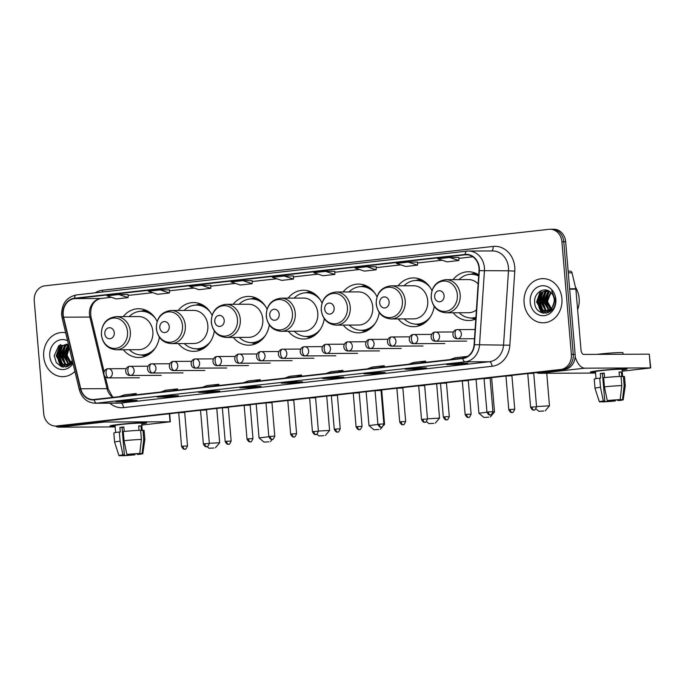 <?xml version="1.0" encoding="UTF-8"?>
<svg xmlns="http://www.w3.org/2000/svg" width="685" height="685" viewBox="0 0 685 685"><rect width="100%" height="100%" fill="white"/><g stroke="black" fill="none" stroke-linecap="round" stroke-linejoin="round"><path stroke-width="1.03" d="M453.187 312.771A24.386 20.97 -90.2 0 0 468.608 320.529A24.386 20.97 -90.2 0 0 475.801 319.013M398.216 318.936A24.386 20.97 -90.2 0 0 413.637 326.694A24.386 20.97 -90.2 0 0 434.213 306.383M343.245 325.101A24.386 20.97 -90.2 0 0 358.666 332.859A24.386 20.97 -90.2 0 0 379.242 312.54M288.274 331.257A24.386 20.97 -90.2 0 0 303.695 339.015A24.386 20.97 -90.2 0 0 324.27 318.705M233.302 337.422A24.386 20.97 -90.2 0 0 248.724 345.18A24.386 20.97 -90.2 0 0 269.299 324.87M178.331 343.587A24.386 20.97 -90.2 0 0 193.752 351.345A24.386 20.97 -90.2 0 0 214.328 331.035M123.36 349.752A24.386 20.97 -90.2 0 0 138.781 357.51A24.386 20.97 -90.2 0 0 159.365 337.191M212.076 315.331A24.386 20.97 -90.2 0 0 193.555 302.573A24.386 20.97 -90.2 0 0 178.194 310.459M267.039 309.166A24.386 20.97 -90.2 0 0 248.518 296.408A24.386 20.97 -90.2 0 0 233.165 304.294M322.01 303.001A24.386 20.97 -90.2 0 0 303.489 290.243A24.386 20.97 -90.2 0 0 288.137 298.129M376.981 296.845A24.386 20.97 -90.2 0 0 358.46 284.078A24.386 20.97 -90.2 0 0 343.108 291.973M431.952 290.68A24.386 20.97 -90.2 0 0 413.432 277.922A24.386 20.97 -90.2 0 0 398.079 285.808M478.738 274.873A24.386 20.97 -90.2 0 0 468.403 271.757A24.386 20.97 -90.2 0 0 453.05 279.643M157.105 321.496A24.386 20.97 -90.2 0 0 138.584 308.738A24.386 20.97 -90.2 0 0 123.223 316.624M55.579 426.044L59.338 426.027A13.803 11.868 -90.2 0 0 60.434 425.959L564.466 369.455A13.803 11.868 -90.2 0 0 575.126 354.385L565.664 241.719A13.803 11.868 -90.2 0 0 553.788 229.235L551.913 229.244A13.803 11.868 -90.2 0 1 563.781 241.728A13.803 11.868 -90.2 0 0 551.913 229.244L550.029 229.252A13.803 11.868 -90.2 0 0 548.933 229.321L44.91 285.825A13.803 11.868 -90.2 0 0 34.25 300.895L43.712 413.56A13.803 11.868 -90.2 0 0 55.579 426.044A13.803 11.868 -90.2 0 0 56.675 425.976L560.707 369.463A13.803 11.868 -90.2 0 0 571.367 354.402L561.905 241.736A13.803 11.868 -90.2 0 0 550.029 229.252M57.463 426.036A13.803 11.868 -90.2 0 0 58.559 425.967L562.582 369.463A13.803 11.868 -90.2 0 0 573.242 354.393L563.781 241.728L573.242 354.393A13.803 11.868 -90.2 0 1 562.582 369.463L58.559 425.967A13.803 11.868 -90.2 0 1 57.463 426.036M43.703 356.697A22.083 18.992 -90.2 0 0 62.703 376.664A22.083 18.992 -90.2 0 0 74.922 371.407A22.083 18.992 -90.2 0 1 62.703 376.664A22.083 18.992 -90.2 0 1 43.703 356.697A22.083 18.992 -90.2 0 1 62.515 332.49A22.083 18.992 -90.2 0 0 43.703 356.697M524.102 302.839A22.083 18.992 -90.2 0 0 543.102 322.806A22.083 18.992 -90.2 0 0 561.905 298.6A22.083 18.992 -90.2 0 0 542.914 278.632A22.083 18.992 -90.2 0 0 524.102 302.839A22.083 18.992 -90.2 0 0 543.102 322.806A22.083 18.992 -90.2 0 0 561.905 298.6A22.083 18.992 -90.2 0 0 542.914 278.632A22.083 18.992 -90.2 0 0 524.102 302.839M63.183 314.663A14.727 12.664 89.8 0 1 74.545 298.6L465.166 254.803A14.727 12.664 89.8 0 1 466.339 254.734A14.727 12.664 89.8 0 1 479.021 270.609L474.097 344.675A14.727 12.664 89.8 0 1 462.709 358.178L94.162 399.492A14.727 12.664 89.8 0 1 92.997 399.56A14.727 12.664 89.8 0 1 80.736 388.772L63.585 317.189A14.727 12.664 89.8 0 1 63.183 314.663M62.866 314.698A15.096 12.981 -90.2 0 0 63.277 317.283L80.436 388.875A15.096 12.981 -90.2 0 0 94.196 399.86L462.735 358.538A15.096 12.981 -90.2 0 0 474.414 344.701L479.337 270.643A15.096 12.981 -90.2 0 0 465.141 254.435L74.519 298.232A15.096 12.981 -90.2 0 0 62.866 314.698M376.193 266.705L366.895 266.73L355.078 268.058L364.36 271.123L376.176 269.796L376.193 266.688M210.809 285.243L201.51 285.277L189.694 286.595L198.975 289.661L210.792 288.334L210.809 285.234M65.666 332.782A22.083 18.992 -90.2 0 0 62.515 332.49A22.083 18.992 -90.2 0 1 65.666 332.782M375.774 372.529L385.175 372.494L373.359 373.813L363.966 373.856L375.774 372.529M417.122 367.896L426.515 367.854L414.708 369.181L405.306 369.215L417.122 367.896M458.471 363.255L467.864 363.221L456.047 364.54L446.654 364.583L458.471 363.255M251.737 386.434L261.131 386.4L249.323 387.719L239.921 387.761L251.737 386.434M210.389 391.075L219.791 391.032L207.975 392.359L198.581 392.394L210.389 391.075M169.049 395.707L178.442 395.665L166.626 396.992L157.233 397.035L169.049 395.707M127.701 400.34L137.094 400.305L125.286 401.633L115.885 401.667L127.701 400.34M334.426 377.17L343.827 377.127L332.011 378.454L322.618 378.488L334.426 377.17M293.086 381.802L302.479 381.759L290.671 383.086L281.27 383.129L293.086 381.802M408.234 262.098L396.427 263.417L405.708 266.482L417.516 265.155L417.542 262.055L408.234 262.098L417.516 265.155M449.583 257.457L437.766 258.784L447.057 261.85L458.864 260.523L458.89 257.423L449.583 257.457L458.864 260.523M242.85 280.636L231.042 281.963L240.324 285.029L252.14 283.701L252.157 280.602L242.85 280.636L252.14 283.701M160.162 289.909L148.345 291.236L157.636 294.293L169.443 292.975L169.46 289.866L160.162 289.909L169.443 292.975M118.813 294.541L107.006 295.869L116.287 298.934L128.095 297.607L128.121 294.507L118.813 294.541L128.095 297.607M325.546 271.363L313.73 272.69L323.012 275.755L334.828 274.428L334.845 271.328L325.546 271.363L334.828 274.428M284.198 276.004L272.39 277.322L281.672 280.388L293.48 279.069L293.505 275.961L284.198 276.004L293.48 279.069M290.671 383.086L290.586 382.084M332.011 378.454L331.925 377.452M125.286 401.633L125.201 400.631M166.626 396.992L166.549 395.99M207.975 392.359L207.889 391.358M249.323 387.719L249.237 386.725M456.047 364.54L455.97 363.547M414.708 369.181L414.622 368.179M373.359 373.813L373.274 372.82M201.51 285.277L210.792 288.334M366.895 266.73L376.176 269.796M296.477 376.81L301.537 374.995L289.721 376.322L284.66 378.137M301.537 374.995L301.751 376.219M255.128 381.451L260.189 379.636L248.381 380.954L243.312 382.769M260.189 379.636L260.403 380.86M213.78 386.083L218.849 384.268L207.033 385.595L201.972 387.41M218.849 384.268L219.063 385.492M172.432 390.715L177.501 388.9L165.684 390.227L160.624 392.043M177.501 388.9L177.715 390.125M131.092 395.356L136.152 393.541L124.345 394.868L119.276 396.675M136.152 393.541L136.366 394.765M337.816 372.178L342.885 370.362L331.069 371.69L326.009 373.505M342.885 370.362L343.099 371.587M379.165 367.537L384.234 365.73L372.417 367.049L367.348 368.864M384.234 365.73L384.439 366.946M420.513 362.904L425.573 361.089L413.766 362.416L408.697 364.232M425.573 361.089L425.787 362.314M461.861 358.272L466.922 356.457L455.105 357.784L450.045 359.591M71.214 364.172L70.298 363.632M69.921 363.367L66.162 355.524L69.125 347.201M71.471 363.906L70.666 363.358M70.29 363.059L66.907 355.524L69.288 347.894M69.93 364.78L68.808 364.437M68.431 364.283L63.183 355.532L67.378 346.071L68.654 345.231M70.298 364.685L69.176 364.274M68.808 364.095L63.928 355.532L68.74 345.617M70.88 364.497L67.318 364.865M66.95 364.797L64.904 364.018L60.194 355.549L64.39 346.079L67.558 344.469M68.817 364.942L67.695 364.788M67.318 364.703L65.649 364.009L60.939 355.541L65.135 346.079L67.858 344.598M72.31 360.498L70.324 363.033L65.46 364.968L61.915 364.026L57.215 355.558L61.41 346.096L66.702 344.161M72.524 361.372L71.069 363.033L65.46 364.968M65.828 364.951L62.66 364.026L57.96 355.558L62.155 346.096L66.813 344.195M71.942 364.223L67.224 355.669L67.421 351.551M67.575 340.745A15.001 12.895 -90.2 0 0 49.774 356.02A15.001 12.895 -90.2 0 0 59.201 369.044A15.001 12.895 -90.2 0 0 73.021 363.452M68.594 344.983L58.764 345.711L54.226 355.695L56.307 362.63L61.47 366.715L67.678 366.552L72.738 362.271M59.364 356.714A23.007 19.779 -90.2 0 0 60.4 362.134M60.751 363.23A23.007 19.779 -90.2 0 0 62.181 366.492M63.294 367.126L56.555 355.858L60.742 344.529M66.085 367.023L62.874 364.48M62.352 363.838L59.544 355.84L62.669 345.711M68.038 366.398L66.317 364.959M66.265 364.917L65.854 364.463M65.332 363.829L62.523 355.832L65.657 345.702M69.776 365.405L69.296 364.951M69.253 364.899L68.843 364.454M68.32 363.812L65.512 355.815L68.637 345.694M62.746 367.049L56.187 355.858L60.04 344.872M65.811 367.074L62.275 364.214M61.59 363.298L59.167 355.84L61.813 346.37M67.815 366.501L65.94 364.959M65.923 364.942L65.255 364.206M64.57 363.29L62.155 355.832L64.801 346.353M69.562 365.55L68.543 364.54M67.558 363.273L65.135 355.823L67.781 346.345M115.097 426.113A18.409 0.865 -4.8 0 1 110.062 425.864A18.409 0.865 -4.8 0 1 118.95 424.443A18.409 0.865 -4.8 0 1 146.624 422.799A18.409 0.865 -4.8 0 1 141.692 423.878A18.409 0.865 -4.8 0 0 146.684 422.859A18.409 0.865 -4.8 0 0 137.368 422.885A18.409 0.865 -4.8 0 0 118.95 424.443A18.409 0.865 -4.8 0 0 110.002 425.942A18.409 0.865 -4.8 0 0 115.097 426.113M58.336 360.122A18.409 15.823 -90.2 0 0 60.477 365.114M60.974 365.893A18.409 15.823 -90.2 0 0 61.59 366.758M55.459 426.044A18.409 9.359 83.6 0 0 58.807 427.157L115.166 426.926M101.808 421.326A18.409 9.359 83.6 0 0 104.488 422.037L170.026 421.763L169.349 413.749M169.674 413.714L170.351 421.789L141.795 425.051M133.395 454.001L133.464 454.831A9.205 0.437 -4.8 0 1 124.439 455.482L122.127 427.997A9.205 0.437 175.2 0 1 122.11 427.997L122.127 427.997M122.067 455.251L122.084 455.491A9.205 0.437 -4.8 0 1 121.716 455.397A9.205 0.437 -4.8 0 1 124.37 454.874L122.058 427.389A9.205 0.437 175.2 0 1 123.857 427.175M115.637 432.509L115.054 425.522A13.34 0.625 -4.8 0 1 121.536 424.435A13.34 0.625 -4.8 0 1 134.894 423.304A13.34 0.625 -4.8 0 1 141.641 423.287L142.24 430.368M122.084 455.491L119.661 455.765A11.962 0.565 -4.8 0 1 118.967 455.636L114.6 442.167A15.181 0.719 -4.8 0 1 114.6 442.159L113.83 432.997A15.181 0.719 -4.8 0 1 119.327 431.987L120.286 431.978L119.901 427.397A13.34 0.625 -4.8 0 1 121.767 427.175A13.34 0.625 -4.8 0 1 123.839 426.96L124.216 431.447M139.663 453.521L142.103 453.496L143.747 439.445L142.985 430.283L141.384 430.463L140.999 425.882A13.34 0.625 -4.8 0 0 138.653 425.89L139.029 430.351M123.266 431.541A15.181 0.719 -4.8 0 1 140.631 430.291L141.401 439.453L139.757 453.513L137.334 453.778A9.205 0.437 -4.8 0 0 128.309 454.429L126.862 454.438L124.036 440.703L123.266 431.541M142.985 430.283A15.181 0.719 -4.8 0 1 144.09 430.463L144.86 439.616A15.181 0.719 -4.8 0 1 144.86 439.624L142.805 453.633A11.962 0.565 -4.8 0 1 138.849 454.386L137.402 454.395L137.351 453.778M119.327 431.987L120.098 441.14L122.923 454.874L124.37 454.874M114.6 442.159A15.181 0.719 -4.8 0 1 120.098 441.14M124.036 440.703A15.181 0.719 -4.8 0 1 141.401 439.453M143.747 439.445A15.181 0.719 -4.8 0 1 144.86 439.616M118.967 455.636A11.962 0.565 -4.8 0 1 122.923 454.874M126.862 454.438A11.962 0.565 -4.8 0 1 139.757 453.513M142.103 453.496A11.962 0.565 -4.8 0 1 142.805 453.633M139.689 453.77A9.205 0.437 -4.8 0 1 140.057 453.864A9.205 0.437 -4.8 0 1 137.402 454.395M133.464 454.831L134.911 454.823L134.945 453.898M134.911 454.823A11.962 0.565 -4.8 0 1 122.016 455.756L124.439 455.482M119.901 427.397L122.058 427.389M138.67 426.147L140.999 425.882M213.891 447.99L209.045 448.273L213.891 447.99M209.319 443.281L219.662 442.758L215.458 447.733M114.275 332.713A5.523 4.744 -90.2 0 0 109.095 327.747A5.523 4.744 -90.2 0 0 104.831 333.775A5.523 4.744 -90.2 0 0 110.011 338.741A5.523 4.744 -90.2 0 0 114.275 332.713M116.236 349.778L138.755 349.684A16.568 14.239 -90.2 0 0 152.858 331.531A16.568 14.239 -90.2 0 0 138.61 316.556L116.099 316.65C106.398 317.926 101.483 323.962 101.337 334.751C102.793 343.998 107.759 349.007 116.236 349.778A16.568 14.239 -90.2 0 0 130.338 331.626A16.568 14.239 -90.2 0 0 116.099 316.65M155.375 318.388A21.86 18.795 -90.2 0 0 141.41 311.255A21.86 18.795 -90.2 0 0 129.174 316.598M151.993 314.295A21.86 18.795 -90.2 0 0 142.352 311.247L141.41 311.255M129.311 349.727A21.86 18.795 -90.2 0 0 141.59 354.967L142.531 354.958A21.86 18.795 -90.2 0 0 152.147 351.833M141.59 354.967A21.86 18.795 -90.2 0 0 155.504 347.715M268.863 441.825L264.016 442.108L268.863 441.825M256.19 404.013L259.041 437.912L268.828 436.73M169.246 326.548A5.523 4.744 -90.2 0 0 164.066 321.582A5.523 4.744 -90.2 0 0 159.802 327.61A5.523 4.744 -90.2 0 0 164.982 332.576A5.523 4.744 -90.2 0 0 169.246 326.548M171.207 343.613L193.727 343.519A16.568 14.239 -90.2 0 0 207.829 325.366A16.568 14.239 -90.2 0 0 193.581 310.391L171.062 310.485C161.369 311.761 156.454 317.797 156.308 328.586C157.764 337.833 162.73 342.842 171.207 343.613A16.568 14.239 -90.2 0 0 185.31 325.461A16.568 14.239 -90.2 0 0 171.062 310.485M210.346 312.223A21.86 18.795 -90.2 0 0 196.381 305.09A21.86 18.795 -90.2 0 0 184.145 310.433M206.964 308.13A21.86 18.795 -90.2 0 0 197.323 305.09L196.381 305.09M184.282 343.562A21.86 18.795 -90.2 0 0 196.561 348.802L197.503 348.802A21.86 18.795 -90.2 0 0 207.118 345.668M196.561 348.802A21.86 18.795 -90.2 0 0 210.466 341.55M323.834 435.66L318.987 435.951L323.834 435.66M318.388 431.045L329.596 430.437L325.392 435.412M224.218 320.383A5.523 4.744 -90.2 0 0 219.029 315.417A5.523 4.744 -90.2 0 0 214.773 321.445A5.523 4.744 -90.2 0 0 219.953 326.411A5.523 4.744 -90.2 0 0 224.218 320.383M226.178 337.457L248.689 337.362A16.568 14.239 -90.2 0 0 262.8 319.201A16.568 14.239 -90.2 0 0 248.552 304.234L226.033 304.328C216.34 305.596 211.425 311.632 211.28 322.421C212.735 331.668 217.702 336.677 226.178 337.457A16.568 14.239 -90.2 0 0 240.281 319.296A16.568 14.239 -90.2 0 0 226.033 304.328M265.318 306.067A21.86 18.795 -90.2 0 0 251.352 298.925A21.86 18.795 -90.2 0 0 239.116 304.268M261.935 301.974A21.86 18.795 -90.2 0 0 252.294 298.925L251.352 298.925M239.253 337.397A21.86 18.795 -90.2 0 0 251.532 342.637L252.474 342.637A21.86 18.795 -90.2 0 0 262.09 339.503M251.532 342.637A21.86 18.795 -90.2 0 0 265.438 335.385M378.805 429.504L373.95 429.786L378.805 429.504M366.132 391.692L368.984 425.582L377.897 424.469M383.865 424.178L384.568 424.272L383.549 425.479M279.189 314.227A5.523 4.744 -90.2 0 0 274 309.26A5.523 4.744 -90.2 0 0 269.736 315.28A5.523 4.744 -90.2 0 0 274.925 320.246A5.523 4.744 -90.2 0 0 279.189 314.227M281.141 331.292L303.66 331.197A16.568 14.239 -90.2 0 0 317.772 313.045A16.568 14.239 -90.2 0 0 303.524 298.069L281.004 298.163C271.311 299.439 266.397 305.467 266.251 316.256C267.707 325.503 272.673 330.512 281.141 331.292A16.568 14.239 -90.2 0 0 295.252 313.139A16.568 14.239 -90.2 0 0 281.004 298.163M320.289 299.902A21.86 18.795 -90.2 0 0 306.323 292.76A21.86 18.795 -90.2 0 0 294.088 298.103M316.907 295.809A21.86 18.795 -90.2 0 0 307.265 292.76L306.323 292.76M294.225 331.232A21.86 18.795 -90.2 0 0 306.503 336.472L307.445 336.472A21.86 18.795 -90.2 0 0 317.061 333.347M306.503 336.472A21.86 18.795 -90.2 0 0 320.409 329.22M433.776 423.339L428.921 423.621L433.776 423.339M427.466 418.818L439.539 418.107L435.335 423.082M334.16 308.062A5.523 4.744 -90.2 0 0 328.971 303.095A5.523 4.744 -90.2 0 0 324.707 309.123A5.523 4.744 -90.2 0 0 329.896 314.09A5.523 4.744 -90.2 0 0 334.16 308.062M336.112 325.127L358.632 325.033A16.568 14.239 -90.2 0 0 372.743 306.88A16.568 14.239 -90.2 0 0 358.495 291.904L335.975 291.998C326.283 293.274 321.359 299.302 321.222 310.099C322.678 319.338 327.644 324.356 336.112 325.127A16.568 14.239 -90.2 0 0 350.223 306.974A16.568 14.239 -90.2 0 0 335.975 291.998M375.26 293.737A21.86 18.795 -90.2 0 0 361.295 286.604A21.86 18.795 -90.2 0 0 349.05 291.947M371.878 289.644A21.86 18.795 -90.2 0 0 362.228 286.595L361.295 286.604M349.196 325.075A21.86 18.795 -90.2 0 0 361.474 330.316L362.416 330.307A21.86 18.795 -90.2 0 0 372.032 327.182M361.474 330.316A21.86 18.795 -90.2 0 0 375.38 323.063M488.747 417.174L483.893 417.456L488.747 417.174M483.893 417.456L478.918 413.252L486.966 412.207C489.373 416.591 490.332 414.382 490.109 414.913L490.28 414.904A2.988 1.524 83.6 0 1 490.195 414.904A2.988 1.524 -96.4 0 1 488.422 411.933L486.966 412.182L484.03 378.471M492.935 411.856L494.501 411.968L490.306 416.917M389.131 301.897A5.523 4.744 -90.2 0 0 383.942 296.93A5.523 4.744 -90.2 0 0 379.678 302.958A5.523 4.744 -90.2 0 0 384.867 307.925A5.523 4.744 -90.2 0 0 389.131 301.897M391.084 318.962L413.603 318.867A16.568 14.239 -90.2 0 0 427.714 300.715A16.568 14.239 -90.2 0 0 413.466 285.739L390.947 285.833C381.254 287.109 376.33 293.146 376.193 303.934C377.649 313.182 382.615 318.191 391.084 318.962A16.568 14.239 -90.2 0 0 405.195 300.809A16.568 14.239 -90.2 0 0 390.947 285.833M430.231 287.572A21.86 18.795 -90.2 0 0 416.266 280.439A21.86 18.795 -90.2 0 0 404.022 285.782M426.849 283.479A21.86 18.795 -90.2 0 0 417.199 280.43L416.266 280.439M404.167 318.91A21.86 18.795 -90.2 0 0 416.446 324.151L417.388 324.142A21.86 18.795 -90.2 0 0 427.003 321.017M416.446 324.151A21.86 18.795 -90.2 0 0 430.351 316.898M543.719 411.009L538.864 411.291L543.719 411.009M536.535 406.59L549.481 405.785L545.277 410.76M444.103 295.732A5.523 4.744 -90.2 0 0 438.914 290.765A5.523 4.744 -90.2 0 0 434.65 296.793A5.523 4.744 -90.2 0 0 439.838 301.76A5.523 4.744 -90.2 0 0 444.103 295.732M478.139 283.95A16.568 14.239 -90.2 0 0 468.437 279.574L445.918 279.668C436.225 280.944 431.302 286.981 431.165 297.769C432.62 307.017 437.587 312.026 446.055 312.805A16.568 14.239 -90.2 0 0 460.166 294.644A16.568 14.239 -90.2 0 0 445.918 279.668M478.661 276.021A21.86 18.795 -90.2 0 0 471.229 274.274A21.86 18.795 -90.2 0 0 458.993 279.617M478.695 275.601A21.86 18.795 -90.2 0 0 472.171 274.274L471.229 274.274M459.13 312.745A21.86 18.795 -90.2 0 0 471.417 317.986L472.359 317.986A21.86 18.795 -90.2 0 0 475.904 317.575M471.417 317.986A21.86 18.795 -90.2 0 0 475.912 317.335M446.055 312.805L468.574 312.711A16.568 14.239 -90.2 0 0 476.409 309.937M183.006 446.175L181.559 446.423C183.965 450.833 184.924 448.624 184.693 449.154L184.873 449.146A2.988 1.524 83.6 0 1 184.787 449.146A2.988 1.524 -96.4 0 1 183.006 446.175L187.519 445.918L184.702 412.438L178.622 412.712M204.824 443.734L203.368 443.974C205.774 448.392 206.742 446.175 206.51 446.714L206.682 446.697A2.988 1.524 83.6 0 1 206.605 446.706A2.988 1.524 -96.4 0 1 204.824 443.734L209.336 443.478L206.519 409.998L200.44 410.264M226.641 441.286L225.185 441.534C227.591 445.944 228.559 443.734 228.328 444.265L228.499 444.248A2.988 1.524 83.6 0 1 228.413 444.257A2.988 1.524 -96.4 0 1 226.641 441.286L231.145 441.029L228.336 407.549L222.257 407.815M248.458 438.837L247.002 439.085C249.408 443.495 250.367 441.286 250.145 441.816L250.316 441.808A2.988 1.524 83.6 0 1 250.231 441.808A2.988 1.524 -96.4 0 1 248.458 438.837L252.962 438.58L250.153 405.1L244.066 405.374M270.267 436.396L268.82 436.636C271.217 441.054 272.185 438.837 271.954 439.376L272.133 439.359A2.988 1.524 83.6 0 1 272.048 439.368A2.988 1.524 -96.4 0 1 270.267 436.396L274.779 436.139L271.962 402.66L265.883 402.926M292.084 433.947L290.628 434.196C293.034 438.606 294.002 436.396 293.771 436.927L293.942 436.919A2.988 1.524 83.6 0 1 293.865 436.919A2.988 1.524 -96.4 0 1 292.084 433.947L296.588 433.691L293.779 400.211L287.7 400.485M313.901 431.507L312.446 431.747C314.852 436.157 315.819 433.947 315.588 434.487L315.759 434.47A2.988 1.524 83.6 0 1 315.674 434.47A2.988 1.524 -96.4 0 1 313.901 431.507L318.405 431.25L315.597 397.762L309.517 398.036M335.71 429.058L334.263 429.298C336.669 433.716 337.628 431.499 337.397 432.038L337.577 432.021A2.988 1.524 83.6 0 1 337.491 432.029A2.988 1.524 -96.4 0 1 335.71 429.058L340.222 428.801L337.414 395.322L331.446 395.827M357.527 426.609L356.072 426.858C358.478 431.267 359.445 429.058 359.214 429.589L359.385 429.581A2.988 1.524 83.6 0 1 359.308 429.581A2.988 1.524 -96.4 0 1 357.527 426.609L362.04 426.353L359.223 392.873L353.143 393.147M379.344 424.169L377.889 424.409C380.295 428.819 381.262 426.609 381.031 427.149L381.202 427.132A2.988 1.524 83.6 0 1 381.117 427.14A2.988 1.524 -96.4 0 1 379.344 424.169L383.848 423.912L381.04 390.433L374.96 390.698M401.162 421.72L399.706 421.96C402.112 426.378 403.08 424.161 402.849 424.7L403.02 424.683A2.988 1.524 83.6 0 1 402.934 424.691A2.988 1.524 -96.4 0 1 401.162 421.72L405.666 421.463L402.857 387.984L396.769 388.249M422.97 419.271L421.523 419.52C423.929 423.929 424.888 421.72 424.657 422.251L424.837 422.243A2.988 1.524 83.6 0 1 424.751 422.243A2.988 1.524 -96.4 0 1 422.97 419.271L427.483 419.014L424.666 385.535L418.586 385.809M444.788 416.831L443.332 417.071C445.738 421.489 446.706 419.271 446.474 419.811L446.646 419.794A2.988 1.524 83.6 0 1 446.569 419.802A2.988 1.524 -96.4 0 1 444.788 416.831L449.3 416.574L446.483 383.095L440.404 383.36M466.605 414.382L465.149 414.63C467.555 419.04 468.523 416.831 468.292 417.362L468.463 417.345A2.988 1.524 83.6 0 1 468.377 417.353A2.988 1.524 -96.4 0 1 466.605 414.382L471.109 414.125L468.3 380.646L462.221 380.911M488.422 411.933L492.926 411.676L490.117 378.197L484.149 378.702M510.231 409.493L508.784 409.733C511.181 414.151 512.149 411.933 511.918 412.473L512.097 412.456A2.988 1.524 83.6 0 1 512.012 412.464A2.988 1.524 -96.4 0 1 510.231 409.493L514.743 409.236L511.926 375.757L505.847 376.022M532.048 407.044L530.592 407.292C532.999 411.702 533.966 409.493 533.735 410.024L533.906 410.007A2.988 1.524 83.6 0 1 533.829 410.015A2.988 1.524 -96.4 0 1 532.048 407.044L536.552 406.787L533.743 373.308L527.664 373.573M595.505 372.255A18.409 0.865 -4.8 0 1 590.461 372.006A18.409 0.865 -4.8 0 1 599.349 370.585A18.409 0.865 -4.8 0 1 627.023 368.932A18.409 0.865 -4.8 0 1 622.091 370.02A18.409 0.865 -4.8 0 0 627.092 369.001A18.409 0.865 -4.8 0 0 617.776 369.027A18.409 0.865 -4.8 0 0 599.349 370.585A18.409 0.865 -4.8 0 0 590.41 372.083A18.409 0.865 -4.8 0 0 595.505 372.255M538.744 306.263A18.409 15.823 -90.2 0 0 540.876 311.255M541.373 312.035A18.409 15.823 -90.2 0 0 541.998 312.891M536.526 372.58A18.409 9.359 83.6 0 0 539.206 373.299L595.565 373.06M575.16 356.568A18.409 9.359 83.6 0 0 584.887 368.179L650.425 367.905L649.269 354.162L583.731 354.436A4.598 2.338 -96.4 0 1 581 349.864L575.897 289.147L569.646 289.181M649.269 354.162L650.75 367.931L622.194 371.193M569.911 271.132A2.303 1.978 89.8 0 1 572.009 272.801L575.837 288.753A2.303 1.978 89.8 0 1 575.897 289.147M613.794 400.143L613.863 400.973A9.205 0.437 -4.8 0 1 604.838 401.624L602.526 374.138A9.205 0.437 175.2 0 1 602.509 374.138L602.526 374.138M602.466 401.393L602.483 401.633A9.205 0.437 -4.8 0 1 602.115 401.538A9.205 0.437 -4.8 0 1 604.769 401.008L602.457 373.53A9.205 0.437 175.2 0 1 604.256 373.308M596.036 378.642L595.453 371.655A13.34 0.625 -4.8 0 1 601.935 370.568A13.34 0.625 -4.8 0 1 615.293 369.446A13.34 0.625 -4.8 0 1 622.048 369.429L622.639 376.51M602.483 401.633L600.069 401.898A11.962 0.565 -4.8 0 1 599.366 401.778L595 388.309A15.181 0.719 -4.8 0 1 595 388.301L594.229 379.139A15.181 0.719 -4.8 0 1 599.735 378.12L600.685 378.12L600.3 373.539A13.34 0.625 -4.8 0 1 602.166 373.316A13.34 0.625 -4.8 0 1 604.238 373.094L604.615 377.589M620.062 399.655L622.511 399.638L624.155 385.587L623.384 376.425L621.783 376.604L621.398 372.024A13.34 0.625 -4.8 0 0 619.052 372.032L619.428 376.493M596.9 354.385A15.644 0.736 -4.8 0 1 599.375 354.085A15.644 0.736 -4.8 0 1 615.036 352.766A15.644 0.736 -4.8 0 1 622.956 352.741L623.085 354.273M603.665 377.683A15.181 0.719 -4.8 0 1 621.03 376.433L621.8 385.595L620.156 399.646L617.733 399.92A9.205 0.437 -4.8 0 0 608.708 400.571L607.261 400.571L604.435 386.845L603.665 377.683M623.384 376.425A15.181 0.719 -4.8 0 1 624.497 376.596L625.259 385.758A15.181 0.719 -4.8 0 1 625.259 385.766L623.204 399.775A11.962 0.565 -4.8 0 1 619.249 400.528L617.801 400.528L617.75 399.92M599.735 378.12L600.497 387.282L603.322 401.016L604.769 401.008M595 388.301A15.181 0.719 -4.8 0 1 600.497 387.282M604.435 386.845A15.181 0.719 -4.8 0 1 621.8 385.595M624.155 385.587A15.181 0.719 -4.8 0 1 625.259 385.758M599.366 401.778A11.962 0.565 -4.8 0 1 603.322 401.016M607.261 400.571A11.962 0.565 -4.8 0 1 620.156 399.646M622.511 399.638A11.962 0.565 -4.8 0 1 623.204 399.775M620.088 399.912A9.205 0.437 -4.8 0 1 620.456 399.997A9.205 0.437 -4.8 0 1 617.801 400.528M613.863 400.973L615.31 400.965L615.344 400.04M615.31 400.965A11.962 0.565 -4.8 0 1 602.415 401.889L604.838 401.624M600.3 373.539L602.457 373.53M619.077 372.28L621.398 372.024M577.626 309.748A23.007 19.779 -90.2 0 0 579.142 298.437A23.007 19.779 -90.2 0 0 575.451 287.135M551.613 310.314L550.697 309.774M550.32 309.5L546.562 301.665L550.62 292.307M551.87 310.04L551.065 309.5M550.689 309.2L547.306 301.657L550.98 292.632M550.329 310.921L549.207 310.579M548.831 310.425L543.582 301.674L547.777 292.212L549.242 291.271M550.706 310.827L549.584 310.416M549.207 310.236L544.327 301.674L548.522 292.204L549.576 291.485M551.279 310.639L547.717 311.007M547.349 310.93L545.303 310.151L540.593 301.691L544.789 292.221L547.957 290.611M549.216 311.076L548.094 310.93M547.717 310.836L546.048 310.151L541.347 301.683L545.534 292.221L548.257 290.74M552.735 306.589A10.395 8.939 -90.2 0 0 554.259 299.713A10.395 8.939 -90.2 0 0 550.526 292.23C544.275 286.184 533.983 292.855 534.625 301.837C534.634 317.926 556.64 315.853 555.389 300.193L551.682 290.791L554.79 299.568L552.735 306.589L550.723 309.175L545.859 311.101L542.323 310.168L537.614 301.7L541.809 292.238L547.101 290.303M554.756 300.895L551.468 309.166L545.859 311.101M546.228 311.093L543.068 310.168L538.359 301.7L542.554 292.23L547.212 290.337M552.341 310.365L547.623 301.811L547.82 297.684M530.173 302.154A15.001 12.895 -90.2 0 0 544.258 315.648A15.001 12.895 -90.2 0 0 555.843 299.276A15.001 12.895 -90.2 0 0 541.749 285.782A15.001 12.895 -90.2 0 0 530.173 302.154M539.763 302.856A23.007 19.779 -90.2 0 0 540.799 308.276M541.159 309.372A23.007 19.779 -90.2 0 0 542.58 312.634M543.693 313.268L536.954 301.991L541.141 290.671M546.493 313.165L543.274 310.622M542.751 309.98L539.943 301.982L543.068 291.853M548.437 312.54L546.716 311.101M546.664 311.05L546.253 310.605M545.731 309.962L542.922 301.974L546.056 291.844M550.175 311.547L549.695 311.084M549.653 311.041L549.242 310.596M548.719 309.954L545.911 301.957L549.036 291.827M543.145 313.182L536.586 301.999L540.448 291.005M546.21 313.216L542.674 310.356M541.989 309.44L539.566 301.982L542.22 292.512M548.214 312.634L546.339 311.101M546.322 311.084L545.654 310.339M544.969 309.423L542.554 301.974L545.2 292.495M549.961 311.692L548.942 310.682M547.957 309.414L545.534 301.957L548.18 292.486M60.434 425.959L56.675 425.976M565.664 241.719L561.905 241.736M575.126 354.385L571.367 354.402M564.466 369.455L560.707 369.463M74.545 298.6L100.858 298.489A14.727 12.664 -90.2 0 0 89.487 314.552A14.727 12.664 -90.2 0 0 89.898 317.078L107.048 388.66A14.727 12.664 -90.2 0 0 112.819 397.403M95.112 292.829A23.007 19.779 89.8 0 1 102.519 290.234L493.14 246.437A4.598 2.338 -96.4 0 1 491.599 250.95M493.14 246.437A23.007 19.779 89.8 0 1 514.752 267.133A23.007 19.779 89.8 0 1 514.786 271.14L509.863 345.206A23.007 19.779 89.8 0 1 492.061 366.295L123.514 407.618A23.007 19.779 89.8 0 1 109.805 403.174M479.337 270.643L508.493 270.789A18.409 15.823 -90.2 0 0 508.458 267.578A18.409 15.823 -90.2 0 0 492.635 250.941L468.574 251.044A18.409 15.823 89.8 0 1 484.432 270.892L479.509 344.949A18.409 15.823 89.8 0 1 465.269 361.826L96.731 403.148A4.598 2.338 -96.4 0 1 94.196 399.86M466.862 251.155L76.497 294.927A4.598 2.338 83.6 0 0 76.369 294.927C66.531 297.136 61.624 303.815 61.633 314.954L62.13 318.003A4.598 0.616 -13.5 0 1 63.277 317.283M462.735 358.538A4.598 2.338 83.6 0 0 465.269 361.826L489.321 361.731A18.409 15.823 -90.2 0 0 503.561 344.855L508.493 270.789L514.786 271.14M474.414 344.701L509.863 345.206M62.13 318.003L79.28 389.594A4.598 0.616 -13.5 0 1 80.436 388.875M123.514 407.618A4.598 2.338 -96.4 0 0 120.783 403.045L96.731 403.148A18.409 15.823 89.8 0 1 95.266 403.234L119.318 403.131A18.409 15.823 -90.2 0 0 120.783 403.045L489.321 361.731A4.598 2.338 -96.4 0 1 492.061 366.295M467.119 251.13A18.409 15.823 89.8 0 1 468.574 251.044L466.99 251.138A4.598 2.338 -96.4 0 1 467.119 251.13M465.141 254.435A4.598 2.338 -96.4 0 1 466.99 251.138L76.369 294.927A4.598 2.338 83.6 0 0 74.519 298.232M102.519 290.234A4.598 2.338 -96.4 0 1 102.485 292.007M465.166 254.803L467.512 254.794M472.83 256.781L458.881 258.348M442.133 260.223L417.533 262.98L442.159 260.231M400.785 264.864L376.185 267.621L400.819 264.872M359.445 269.496L334.845 272.253L359.471 269.505M318.097 274.128L293.497 276.886M276.749 278.769L252.149 281.526L276.774 278.778M235.4 283.402L210.809 286.159L235.434 283.41M169.46 290.808L194.086 288.051L169.46 290.8M152.712 292.675L128.112 295.432L152.738 292.683M111.364 297.307L100.858 298.489A8.28 4.213 -96.4 0 0 101.089 298.472A8.28 4.213 -96.4 0 0 101.32 298.437M63.585 317.189L89.898 317.078A8.28 1.113 166.5 0 1 91.088 317.36L104.103 371.655M80.736 388.772L107.048 388.66A8.28 1.113 166.5 0 1 108.247 388.952L112.126 396.213L113.385 397.343M104.488 422.037L58.807 427.157M127.53 331.763A15.216 13.083 -90.2 0 0 113.231 318.071A15.216 13.083 -90.2 0 0 101.483 334.682A15.216 13.083 -90.2 0 0 115.774 348.365A15.216 13.083 -90.2 0 0 127.53 331.763M141.624 354.967A22.066 18.966 -90.2 0 0 148.833 354.47M148.654 311.684A22.066 18.966 -90.2 0 0 141.444 311.255M182.493 325.598A15.216 13.083 -90.2 0 0 168.202 311.915A15.216 13.083 -90.2 0 0 156.454 328.517A15.216 13.083 -90.2 0 0 170.745 342.209A15.216 13.083 -90.2 0 0 182.493 325.598M196.595 348.802A22.066 18.966 -90.2 0 0 203.805 348.314M203.625 305.519A22.066 18.966 -90.2 0 0 196.415 305.09M237.464 319.433A15.216 13.083 -90.2 0 0 223.173 305.75A15.216 13.083 -90.2 0 0 211.425 322.352A15.216 13.083 -90.2 0 0 225.716 336.044A15.216 13.083 -90.2 0 0 237.464 319.433M251.566 342.637A22.066 18.966 -90.2 0 0 258.776 342.149M258.596 299.354A22.066 18.966 -90.2 0 0 251.386 298.925M292.435 313.276A15.216 13.083 -90.2 0 0 278.144 299.585A15.216 13.083 -90.2 0 0 266.388 316.196A15.216 13.083 -90.2 0 0 280.687 329.879A15.216 13.083 -90.2 0 0 292.435 313.276M306.537 336.472A22.066 18.966 -90.2 0 0 313.747 335.984M313.567 293.197A22.066 18.966 -90.2 0 0 306.349 292.76M347.406 307.111A15.216 13.083 -90.2 0 0 333.115 293.42A15.216 13.083 -90.2 0 0 321.359 310.031A15.216 13.083 -90.2 0 0 335.659 323.714A15.216 13.083 -90.2 0 0 347.406 307.111M361.509 330.316A22.066 18.966 -90.2 0 0 368.718 329.819M368.539 287.032A22.066 18.966 -90.2 0 0 361.32 286.604M402.378 300.946A15.216 13.083 -90.2 0 0 388.087 287.263A15.216 13.083 -90.2 0 0 376.33 303.866A15.216 13.083 -90.2 0 0 390.63 317.557A15.216 13.083 -90.2 0 0 402.378 300.946M416.48 324.151A22.066 18.966 -90.2 0 0 423.69 323.662M423.51 280.867A22.066 18.966 -90.2 0 0 416.292 280.439M457.349 294.781A15.216 13.083 -90.2 0 0 443.058 281.098A15.216 13.083 -90.2 0 0 431.302 297.701A15.216 13.083 -90.2 0 0 445.601 311.392A15.216 13.083 -90.2 0 0 457.349 294.781M471.451 317.986A22.066 18.966 -90.2 0 0 475.869 318.071M478.481 274.702A22.066 18.966 -90.2 0 0 471.263 274.274M108.007 368.744A4.598 2.338 83.6 0 0 107.879 368.744A4.598 2.338 83.6 0 0 106.038 373.334A4.598 2.338 -96.4 0 0 108.778 377.897A4.598 3.956 -90.2 0 0 112.331 372.88A4.598 3.956 -90.2 0 0 108.367 368.718A4.598 3.956 -90.2 0 0 108.007 368.744M126.177 368.641L107.879 368.744C102.493 369.266 102.467 378.06 108.41 377.923A4.598 3.956 -90.2 0 0 108.778 377.897M129.825 366.295A4.598 2.338 83.6 0 0 129.696 366.304A4.598 2.338 83.6 0 0 127.855 370.885A4.598 2.338 -96.4 0 0 130.587 375.457A4.598 3.956 -90.2 0 0 134.14 370.431A4.598 3.956 -90.2 0 0 130.184 366.269A4.598 3.956 -90.2 0 0 129.825 366.295M147.994 366.201L129.696 366.304C124.31 366.826 124.276 375.611 130.227 375.474A4.598 3.956 -90.2 0 0 130.587 375.457M151.633 363.846A4.598 2.338 83.6 0 0 151.505 363.855A4.598 2.338 83.6 0 0 149.673 368.436A4.598 2.338 -96.4 0 0 152.404 373.008A4.598 3.956 -90.2 0 0 155.957 367.991A4.598 3.956 -90.2 0 0 152.001 363.829A4.598 3.956 -90.2 0 0 151.633 363.846M169.811 363.752L151.505 363.855C146.128 364.377 146.093 373.171 152.036 373.034A4.598 3.956 -90.2 0 0 152.404 373.008M173.451 361.406A4.598 2.338 83.6 0 0 173.322 361.415A4.598 2.338 83.6 0 0 171.49 365.995A4.598 2.338 -96.4 0 0 174.221 370.559A4.598 3.956 -90.2 0 0 177.775 365.542A4.598 3.956 -90.2 0 0 173.819 361.38A4.598 3.956 -90.2 0 0 173.451 361.406M191.629 361.303L173.322 361.415C167.936 361.928 167.911 370.722 173.853 370.585A4.598 3.956 -90.2 0 0 174.221 370.559M195.268 358.957A4.598 2.338 83.6 0 0 195.139 358.966A4.598 2.338 83.6 0 0 193.298 363.547A4.598 2.338 -96.4 0 0 196.038 368.119A4.598 3.956 -90.2 0 0 199.592 363.093A4.598 3.956 -90.2 0 0 195.627 358.94A4.598 3.956 -90.2 0 0 195.268 358.957M213.437 358.863L195.139 358.966C189.754 359.488 189.728 368.282 195.67 368.136A4.598 3.956 -90.2 0 0 196.038 368.119M217.077 356.508A4.598 2.338 83.6 0 0 216.948 356.517A4.598 2.338 83.6 0 0 215.116 361.098A4.598 2.338 -96.4 0 0 217.847 365.67A4.598 3.956 -90.2 0 0 221.401 360.652A4.598 3.956 -90.2 0 0 217.445 356.491A4.598 3.956 -90.2 0 0 217.077 356.508M235.255 356.414L216.948 356.517C211.571 357.039 211.537 365.833 217.487 365.696A4.598 3.956 -90.2 0 0 217.847 365.67M238.894 354.068A4.598 2.338 83.6 0 0 238.765 354.076A4.598 2.338 83.6 0 0 236.933 358.657A4.598 2.338 -96.4 0 0 239.664 363.23A4.598 3.956 -90.2 0 0 243.218 358.204A4.598 3.956 -90.2 0 0 239.262 354.042A4.598 3.956 -90.2 0 0 238.894 354.068M257.072 353.974L238.765 354.076C233.388 354.59 233.354 363.384 239.296 363.247A4.598 3.956 -90.2 0 0 239.664 363.23M260.711 351.619A4.598 2.338 83.6 0 0 260.583 351.628A4.598 2.338 83.6 0 0 258.742 356.209A4.598 2.338 -96.4 0 0 261.482 360.781A4.598 3.956 -90.2 0 0 265.035 355.755A4.598 3.956 -90.2 0 0 261.079 351.602A4.598 3.956 -90.2 0 0 260.711 351.619M278.881 351.525L260.583 351.628C255.197 352.15 255.171 360.944 261.113 360.798A4.598 3.956 -90.2 0 0 261.482 360.781M282.528 349.17A4.598 2.338 83.6 0 0 282.4 349.179A4.598 2.338 83.6 0 0 280.559 353.76A4.598 2.338 -96.4 0 0 283.29 358.332A4.598 3.956 -90.2 0 0 286.844 353.314A4.598 3.956 -90.2 0 0 282.888 349.153A4.598 3.956 -90.2 0 0 282.528 349.17M300.698 349.076L282.4 349.179C277.014 349.701 276.988 358.495 282.931 358.358A4.598 3.956 -90.2 0 0 283.29 358.332M304.337 346.73A4.598 2.338 83.6 0 0 304.208 346.738A4.598 2.338 83.6 0 0 302.376 351.319A4.598 2.338 -96.4 0 0 305.108 355.892A4.598 3.956 -90.2 0 0 308.661 350.866A4.598 3.956 -90.2 0 0 304.705 346.704A4.598 3.956 -90.2 0 0 304.337 346.73M322.515 346.636L304.208 346.738C298.831 347.252 298.797 356.046 304.748 355.909A4.598 3.956 -90.2 0 0 305.108 355.892M326.154 344.281A4.598 2.338 83.6 0 0 326.026 344.29A4.598 2.338 83.6 0 0 324.193 348.87A4.598 2.338 -96.4 0 0 326.925 353.443A4.598 3.956 -90.2 0 0 330.478 348.417A4.598 3.956 -90.2 0 0 326.522 344.264A4.598 3.956 -90.2 0 0 326.154 344.281M344.332 344.187L326.026 344.29C320.64 344.812 320.614 353.606 326.557 353.46A4.598 3.956 -90.2 0 0 326.925 353.443M347.971 341.841A4.598 2.338 83.6 0 0 347.843 341.841A4.598 2.338 83.6 0 0 346.002 346.43A4.598 2.338 -96.4 0 0 348.742 350.994A4.598 3.956 -90.2 0 0 352.296 345.976A4.598 3.956 -90.2 0 0 348.331 341.815A4.598 3.956 -90.2 0 0 347.971 341.841M366.141 341.738L347.843 341.841C342.457 342.363 342.431 351.157 348.374 351.02A4.598 3.956 -90.2 0 0 348.742 350.994M369.789 339.392A4.598 2.338 83.6 0 0 369.66 339.4A4.598 2.338 83.6 0 0 367.819 343.981A4.598 2.338 -96.4 0 0 370.551 348.554A4.598 3.956 -90.2 0 0 374.104 343.527A4.598 3.956 -90.2 0 0 370.148 339.366A4.598 3.956 -90.2 0 0 369.789 339.392M387.958 339.298L369.66 339.4C364.274 339.923 364.24 348.708 370.191 348.571A4.598 3.956 -90.2 0 0 370.551 348.554M391.597 336.943A4.598 2.338 83.6 0 0 391.469 336.951A4.598 2.338 83.6 0 0 389.637 341.532A4.598 2.338 -96.4 0 0 392.368 346.105A4.598 3.956 -90.2 0 0 395.921 341.087A4.598 3.956 -90.2 0 0 391.966 336.926A4.598 3.956 -90.2 0 0 391.597 336.943M409.776 336.849L391.469 336.951C386.092 337.474 386.057 346.267 392 346.13A4.598 3.956 -90.2 0 0 392.368 346.105M413.415 334.503A4.598 2.338 83.6 0 0 413.286 334.503A4.598 2.338 83.6 0 0 411.454 339.092A4.598 2.338 -96.4 0 0 414.185 343.656A4.598 3.956 -90.2 0 0 417.739 338.638A4.598 3.956 -90.2 0 0 413.783 334.477A4.598 3.956 -90.2 0 0 413.415 334.503M431.593 334.4L413.286 334.503C407.9 335.025 407.875 343.819 413.817 343.682A4.598 3.956 -90.2 0 0 414.185 343.656M435.232 332.054A4.598 2.338 83.6 0 0 435.103 332.062A4.598 2.338 83.6 0 0 433.262 336.643A4.598 2.338 -96.4 0 0 436.002 341.216A4.598 3.956 -90.2 0 0 439.547 336.189A4.598 3.956 -90.2 0 0 435.591 332.028A4.598 3.956 -90.2 0 0 435.232 332.054M453.401 331.96L435.103 332.062C429.718 332.585 429.692 341.37 435.634 341.233A4.598 3.956 -90.2 0 0 436.002 341.216M457.041 329.605A4.598 2.338 83.6 0 0 456.912 329.613A4.598 2.338 83.6 0 0 455.08 334.194A4.598 2.338 -96.4 0 0 457.811 338.767A4.598 3.956 -90.2 0 0 461.365 333.749A4.598 3.956 -90.2 0 0 457.409 329.588A4.598 3.956 -90.2 0 0 457.041 329.605M475.107 329.511L456.912 329.613C451.535 330.136 451.501 338.929 457.452 338.792A4.598 3.956 -90.2 0 0 457.811 338.767M584.887 368.179L539.206 373.299M569.612 288.779L575.837 288.753M572.009 272.801L568.276 272.818M79.28 389.594C81.815 398.148 87.149 402.694 95.266 403.234M105.319 376.75L108.247 388.952M91.088 317.36C89.641 308.952 92.192 300.304 101.089 298.472L111.398 297.316M472.847 256.789L458.881 258.356M318.123 274.137L293.497 276.903M293.137 381.802L281.372 383.12M251.789 386.434L240.024 387.753M210.441 391.075L198.684 392.394M169.101 395.707L157.336 397.026M127.752 400.34L115.988 401.658M334.477 377.161L322.721 378.488M375.825 372.529L364.069 373.847M417.174 367.896L405.409 369.215M458.522 363.255L446.757 364.574M69.185 364.951L68.44 364.951M216.777 408.431L219.662 442.758M209.045 448.273L207.084 446.629M141.127 354.958L145.451 356.209M140.947 311.264L145.263 309.971M270.429 441.568L272.322 439.333M264.016 442.108L259.05 437.92M196.098 348.793L200.422 350.052M195.919 305.099L200.225 303.815M326.719 396.11L329.596 430.437M318.987 435.951L316.838 434.136M251.07 342.637L255.394 343.887M250.881 298.934L255.197 297.65M380.363 429.247L382.615 426.584M381.691 389.945L384.568 424.272M373.95 429.786L368.992 425.599M306.041 336.472L310.365 337.722M305.852 292.769L310.168 291.485M436.653 383.78L439.539 418.107M428.921 423.621L426.447 421.532M361.012 330.307L365.336 331.557M360.824 286.613L365.139 285.32M491.624 377.615L494.51 411.95M476.075 379.362L478.918 413.252M415.975 324.142L420.307 325.401M415.795 280.448L420.11 279.163M546.75 373.265L549.481 405.785M538.864 411.291L535.961 408.842M470.946 317.986L475.279 319.236M470.766 274.283L475.082 272.998M184.702 412.438L184.847 412.01M181.559 446.423L178.742 412.944M187.519 445.918C186.311 448.658 185.498 449.72 185.07 449.112L184.873 449.146M139.415 377.795L108.41 377.923M206.519 409.998L206.656 409.57M203.368 443.974L200.559 410.495M209.336 443.478C208.129 446.209 207.315 447.271 206.887 446.671L206.682 446.697M161.232 375.346L130.227 375.474M228.336 407.549L228.473 407.121M225.185 441.534L222.377 408.046M231.145 441.029C229.946 443.76 229.124 444.83 228.704 444.222L228.499 444.248M183.049 372.897L152.036 373.034M250.153 405.109L250.29 404.672M247.002 439.085L244.185 405.606M252.962 438.58C251.755 441.32 250.941 442.382 250.513 441.774L250.316 441.808M204.866 370.457L173.853 370.585M271.962 402.66L272.108 402.232M268.82 436.636L266.003 403.157M274.779 436.139C273.572 438.871 272.758 439.933 272.33 439.333L272.133 439.359M226.675 368.008L195.67 368.136M293.779 400.211L293.916 399.783M290.628 434.196L287.82 400.716M296.588 433.691C295.389 436.422 294.576 437.492 294.148 436.884L293.942 436.919M248.492 365.567L217.487 365.696M315.597 397.771L315.734 397.334M312.446 431.747L309.637 398.268M318.405 431.25C317.206 433.982 316.384 435.043 315.965 434.436L315.759 434.47M270.31 363.118L239.296 363.247M334.263 429.298L331.326 395.587M337.414 395.322L337.551 394.894M340.222 428.801C339.015 431.533 338.202 432.595 337.774 431.995L337.577 432.021M292.118 360.67L261.113 360.798M359.223 392.873L359.36 392.445M356.072 426.858L353.263 393.378M362.04 426.353C360.832 429.084 360.019 430.154 359.591 429.546L359.385 429.581M313.935 358.229L282.931 358.358M381.04 390.433L381.177 390.005M377.889 424.409L375.08 390.929M383.848 423.912C382.65 426.644 381.836 427.705 381.408 427.106L381.202 427.132M335.753 355.78L304.748 355.909M402.857 387.984L402.994 387.556M399.706 421.96L396.898 388.481M405.666 421.463C404.458 424.195 403.645 425.257 403.217 424.657L403.02 424.683M357.57 353.332L326.557 353.46M424.666 385.535L424.811 385.107M421.523 419.52L418.706 386.04M427.483 419.014C426.275 421.755 425.462 422.816 425.034 422.208L424.837 422.243M379.379 350.891L348.374 351.02M446.483 383.095L446.62 382.667M443.332 417.071L440.524 383.591M449.3 416.574C448.093 419.306 447.279 420.367 446.851 419.768L446.646 419.794M401.196 348.442L370.191 348.571M468.3 380.646L468.437 380.218M465.149 414.63L462.341 381.143M471.109 414.125C469.91 416.857 469.088 417.927 468.668 417.319L468.463 417.345M423.013 345.993L392 346.13M490.117 378.197L490.254 377.769M492.926 411.676C491.719 414.416 490.905 415.478 490.477 414.87L490.28 414.904M444.83 343.553L413.817 343.682M511.926 375.757L512.072 375.329M508.784 409.733L505.967 376.253M514.743 409.236C513.536 411.968 512.722 413.029 512.294 412.43L512.097 412.456M466.639 341.104L435.634 341.233M533.743 373.308L533.88 372.88M530.592 407.292L527.784 373.804M536.552 406.787C535.353 409.519 534.54 410.589 534.112 409.981L533.906 410.007M474.491 338.715L457.452 338.792M570.1 271.114L568.13 271.123M549.584 311.084L548.839 311.093"/></g></svg>
